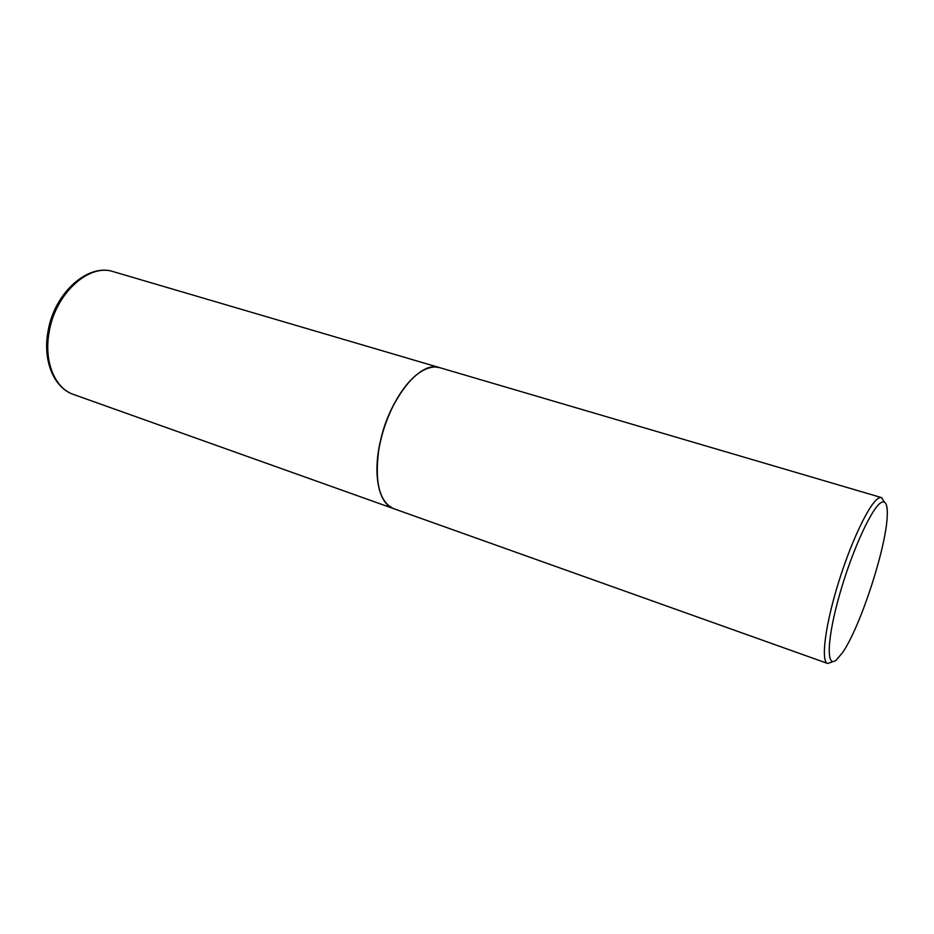 <?xml version="1.0" encoding="UTF-8"?>
<svg xmlns="http://www.w3.org/2000/svg" width="934" height="934" viewBox="0 0 934 934"><rect width="100%" height="100%" fill="white"/><g stroke="black" fill="none" stroke-linecap="round" stroke-linejoin="round"><path stroke-width="1.4" d="M439.517 367.599L439.459 367.587C420.592 360.291 389.385 397.954 380.185 442.016C372.549 475.348 378.994 504.068 393.599 508.621L73.459 394.428C53.939 387.949 42.567 360.687 47.973 331.71C53.95 293.416 87.738 262.874 113.376 271.677C89.01 263.073 55.211 293.591 49.117 332.259C43.664 361.446 54.861 388.334 73.459 394.428M417.965 373.682C409.022 380.5 400.849 391.031 393.436 405.286C386.116 419.786 381.154 435.034 378.55 451.064C376.168 466.953 376.577 480.274 379.799 491.05M884.451 502.165L881.544 497.6L439.587 367.622L434.975 366.957C420.779 367.716 406.955 380.488 393.506 405.263C386.174 419.786 381.2 435.069 378.597 451.134C374.651 482.995 379.694 502.177 393.728 508.668L827.617 663.455L831.972 662.054M881.544 497.6L879.408 497.787C870.862 500.647 852.205 538.486 838.732 581.812C825.177 625.138 820.624 661.564 827.617 663.455M881.953 502.177C873.092 505.119 852.695 548.702 839.864 593.627C826.905 638.622 825.936 668.802 836.292 660.034L842.608 652.551C860.494 626.819 886.588 546.565 887.253 515.241C887.604 505.212 885.841 500.858 881.953 502.177M113.376 271.677L439.459 367.587"/></g></svg>
